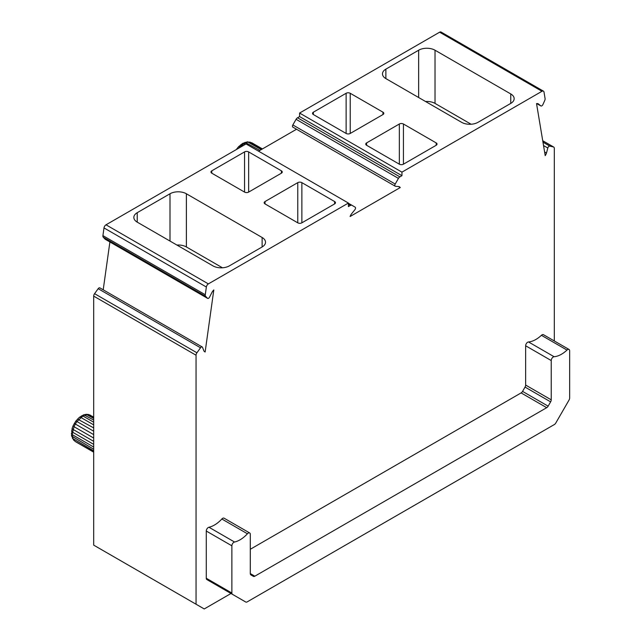 <?xml version="1.0" encoding="UTF-8"?>
<svg xmlns="http://www.w3.org/2000/svg" width="641" height="641" viewBox="0 0 641 641"><rect width="100%" height="100%" fill="white"/><g stroke="black" fill="none" stroke-linecap="round" stroke-linejoin="round"><path stroke-width="0.96" d="M471.111 124.242L435.023 103.401A11.578 6.682 0 0 0 425.52 101.486M399.343 124.001A2.893 1.675 180 0 1 403.437 124.001L436.192 142.911A2.893 1.675 180 0 1 437.042 144.089A2.893 1.675 180 0 1 436.192 145.275L403.437 164.184A2.893 1.675 180 0 1 399.343 164.184L366.596 145.275A2.893 1.675 180 0 1 365.747 144.089A2.893 1.675 180 0 1 366.596 142.911L399.343 124.001L399.343 164.184M250.302 549.265L521.109 392.909A2.893 1.675 120 0 0 522.559 391.387L525.043 387.084A2.893 1.675 120 0 0 525.644 385.065L525.644 345.771A2.893 1.675 -60 0 1 528.505 341.949A26.057 15.047 120 0 0 541.405 335.299A2.893 1.675 -60 0 1 543.464 334.698L569.056 349.473A2.893 1.675 -60 0 1 569.657 350.795L569.657 398.013A2.893 1.675 -60 0 1 569.056 400.032L555.779 423.028A2.893 1.675 -60 0 1 554.329 424.558L247.202 601.875A2.893 1.675 -60 0 1 245.751 602.019L232.475 594.351A2.893 1.675 -60 0 1 231.874 593.029L231.874 545.812A2.893 1.675 -60 0 1 234.534 542.022A26.057 15.047 120 0 0 247.434 533.777A2.893 1.675 -60 0 1 249.702 532.959A2.893 1.675 -60 0 1 250.302 534.29L250.302 573.583A2.893 1.675 120 0 0 250.895 574.905L253.379 576.339A2.893 1.675 120 0 0 254.83 576.195L546.701 407.684A2.893 1.675 120 0 0 548.143 406.162L550.627 401.859A2.893 1.675 120 0 0 551.228 399.84L551.228 360.546A2.893 1.675 -60 0 1 554.096 356.725A26.057 15.047 120 0 0 566.997 350.074A2.893 1.675 -60 0 1 569.056 349.473M176.884 245.038A11.578 6.682 180 0 1 186.379 246.953L222.475 267.794M334.626 203.91L301.871 222.828A2.893 1.675 180 0 1 297.777 222.828L297.777 182.637A2.893 1.675 180 0 1 301.871 182.637L334.626 201.546A2.893 1.675 180 0 1 335.475 202.732A2.893 1.675 180 0 1 334.626 203.91L334.626 201.546M510.765 103.401L510.765 93.947A11.578 6.682 180 0 1 514.154 98.674A11.578 6.682 180 0 1 510.765 103.401L477.986 122.327A11.578 6.682 180 0 1 461.616 122.327L385.866 78.595L385.866 69.14A11.578 6.682 0 0 0 382.477 73.867A11.578 6.682 0 0 0 385.866 78.595M510.765 93.947L435.023 50.214A11.578 6.682 0 0 0 418.645 50.214L385.866 69.14M554.305 340.948L554.305 148.383A2.893 1.675 120 0 0 553.704 147.053A2.893 1.675 120 0 0 553.423 146.949L549.826 146.124A1.883 1.09 120 0 0 547.807 148.023L546.485 153.055A7.235 4.175 -60 0 1 545.211 155.643L536.541 103.602A7.235 4.175 -60 0 1 538.288 103.842L540.788 105.885A1.883 1.09 120 0 0 540.876 105.941A1.883 1.09 120 0 0 542.903 104.571L544.73 100.517A2.893 1.675 120 0 0 545.074 98.546L544.001 92.08A2.893 1.675 120 0 0 543.432 91.142L441.072 32.05A2.893 1.675 120 0 0 439.63 32.194L299.587 113.048L299.587 116.59L297.536 117.776A2.893 1.675 120 0 0 296.086 119.306L292.841 124.947A1.883 1.09 120 0 0 292.841 127.118L395.201 186.21A1.883 1.09 120 0 0 395.481 186.299L398.886 186.571A7.235 4.175 -60 0 1 399.447 186.803A7.235 4.175 -60 0 1 400.256 187.549L350.098 216.506A7.235 4.175 -60 0 1 351.46 213.95L354.866 209.743A1.883 1.09 120 0 0 355.154 207.163L351.909 205.272A2.893 1.675 120 0 0 351.901 205.272A2.893 1.675 120 0 0 350.451 205.416L348.408 206.594L348.408 203.053L208.365 283.899A2.893 1.675 120 0 0 206.354 287.016L205.272 294.732A2.893 1.675 120 0 0 205.617 296.302L207.452 298.241A1.883 1.09 120 0 0 207.596 298.361A1.883 1.09 120 0 0 209.559 297.12L212.059 292.192A7.235 4.175 -60 0 1 213.806 289.932L205.136 351.981A7.235 4.175 -60 0 1 204.816 351.829A7.235 4.175 -60 0 1 203.862 350.859L202.54 347.366A1.883 1.09 120 0 0 202.227 346.973A1.883 1.09 120 0 0 200.529 347.783L196.923 352.774A2.893 1.675 120 0 0 196.05 355.218L196.05 604.223L204.239 608.95L231 593.502M543.432 91.142A2.893 1.675 120 0 0 541.982 91.286L401.947 172.141L299.587 113.048M382.965 112.183L350.218 93.274A2.893 1.675 0 0 0 346.124 93.274L313.369 112.183A2.893 1.675 0 0 0 312.52 113.361A2.893 1.675 0 0 0 313.369 114.547L346.124 133.456A2.893 1.675 0 0 0 350.218 133.456L382.965 114.547A2.893 1.675 0 0 0 383.815 113.361A2.893 1.675 0 0 0 382.965 112.183L382.965 114.547M93.69 451.841L75.069 441.393L73.01 438.901L72.193 434.622L74.003 426.682L73.05 425.856L75.782 421.137L79.396 417.315L83.562 414.895L86.215 414.326L88.618 414.511L93.69 417.075M93.69 438.051L74.003 426.682L75.342 424.03L74.284 423.421M93.69 441.345L73.01 429.398L72.121 428.404L73.05 425.864M93.69 431.201L76.968 421.546L75.342 424.03L93.69 434.622M248.644 151.909L281.399 170.818A2.893 1.675 180 0 1 282.248 172.004A2.893 1.675 180 0 1 281.399 173.182L248.644 192.092A2.893 1.675 180 0 1 244.55 192.092L211.794 173.182A2.893 1.675 180 0 1 210.953 172.004A2.893 1.675 180 0 1 211.794 170.818L244.55 151.909A2.893 1.675 180 0 1 248.644 151.909L248.644 192.092M348.408 203.053L246.048 143.953L106.013 224.807A2.893 1.675 120 0 0 103.994 227.924L102.921 235.632A2.893 1.675 120 0 0 103.257 237.202L105.092 239.149A1.883 1.09 120 0 0 105.236 239.269A1.883 1.09 120 0 0 105.412 239.333M296.535 129.242L258.555 151.172M202.227 346.973L99.876 287.881A1.883 1.09 120 0 0 98.169 288.69L94.564 293.674A2.893 1.675 120 0 0 93.69 296.118L93.69 545.13L196.05 604.223M109.899 241.953L103.209 289.804M262.129 237.499A11.578 6.682 180 0 1 265.518 242.226A11.578 6.682 180 0 1 262.129 246.953L262.129 237.499L186.379 193.766A11.578 6.682 180 0 0 170.001 193.766L137.23 212.692A11.578 6.682 180 0 0 133.841 217.419A11.578 6.682 180 0 0 137.23 222.147L137.23 212.692M137.23 222.147L212.972 265.879A11.578 6.682 180 0 0 229.35 265.879L262.129 246.953M297.777 182.637L265.021 201.546A2.893 1.675 180 0 0 264.172 202.732A2.893 1.675 180 0 0 265.021 203.91L297.777 222.828M220.175 587.252A2.893 1.675 -60 0 1 220.159 587.244L206.883 579.576A2.893 1.675 -60 0 1 206.282 578.254L206.282 531.036A2.893 1.675 -60 0 1 208.95 527.247A26.057 15.047 120 0 0 221.842 519.002A2.893 1.675 -60 0 1 224.11 518.192L249.702 532.959M401.947 172.141L401.947 175.682L399.896 176.868A2.893 1.675 120 0 0 398.446 178.398L395.201 184.039A1.883 1.09 120 0 0 395.201 186.21M400.256 187.549L398.494 186.539M401.947 175.682L299.587 116.59M546.485 153.055L544.602 151.965M205.136 351.981L204.519 351.621M75.782 421.129L76.968 421.546L82.937 416.009L85.037 415.031L88.618 414.511M73.739 440.287L71.544 435.72L72.121 428.404M93.69 418.413L86.215 414.326M93.69 450.839L72.377 438.3M93.69 420.031L83.835 414.807M93.69 449.221L71.6 435.992M93.69 422.219L82.937 416.009L81.567 415.825M93.69 447.033L72.193 434.622L71.351 433.524M93.69 424.871L80.838 417.451L79.46 417.267M93.69 444.373L72.401 432.082L71.544 430.984M93.69 427.908L77.521 419.054M239.085 147.975L242.058 144.962L246.256 142.534L248.267 142.078L251.761 142.759L247.434 141.829L242.651 143.408L238.716 146.581L237.002 148.632L237.683 148.784M262.153 149.097L249.838 142.014M261.288 149.593L247.434 141.829M259.877 150.403L245.054 142.31M245.487 144.281L242.795 143.328M243.187 145.611L240.679 144.77M240.559 147.126L238.74 146.557M251.761 142.759L262.441 148.928M90.541 415.256L88.907 414.647L93.69 417.411M75.342 441.577L93.69 452.177M245.751 602.019L220.159 587.244M232.475 594.351L206.883 579.576L232.475 594.351M403.437 164.184L403.437 124.001M254.83 576.195L250.302 573.583M546.701 407.684L521.109 392.909M366.596 145.275L366.596 142.911M436.192 145.275L436.192 142.911M301.871 222.828L301.871 182.637M541.982 91.286L439.63 32.194M350.218 133.456L350.218 93.274M313.369 114.547L313.369 112.183M346.124 133.456L346.124 93.274M281.399 173.182L281.399 170.818M244.55 192.092L244.55 151.909M211.794 173.182L211.794 170.818M206.354 287.016L103.994 227.924M208.365 283.899L106.013 224.807M435.023 103.401L435.023 50.214M350.451 205.416L348.408 204.231M351.901 205.264L348.408 203.253L351.901 205.272M395.201 184.039L292.841 124.947M398.446 178.398L296.086 119.306M399.896 176.868L297.536 117.776M186.379 246.953L186.379 193.766M540.788 105.885L536.789 103.578M547.807 148.023L543.528 145.555M549.826 146.124L542.967 142.166M553.423 146.949L542.735 140.78M196.05 355.218L93.69 296.118M196.923 352.774L94.564 293.674M200.529 347.783L98.169 288.69M207.452 298.241L105.092 239.149M205.617 296.302L103.257 237.202M205.272 294.732L102.921 235.632M170.001 241.064L170.001 193.766M418.645 97.52L418.645 50.214M265.021 203.91L265.021 201.546M548.143 406.162L522.559 391.387M550.627 401.859L525.043 387.084M551.228 399.84L525.644 385.065M551.228 360.546L525.644 345.771M554.096 356.725L528.505 341.949M566.997 350.074L541.405 335.299M231.874 593.029L206.282 578.254M231.874 545.812L206.282 531.036M234.534 542.022L208.95 527.247M247.434 533.777L221.842 519.002M536.773 103.578L540.876 105.941M542.727 140.716L553.704 147.053M105.236 239.269L207.596 298.361M236.425 149.505L237.002 148.64"/></g></svg>
